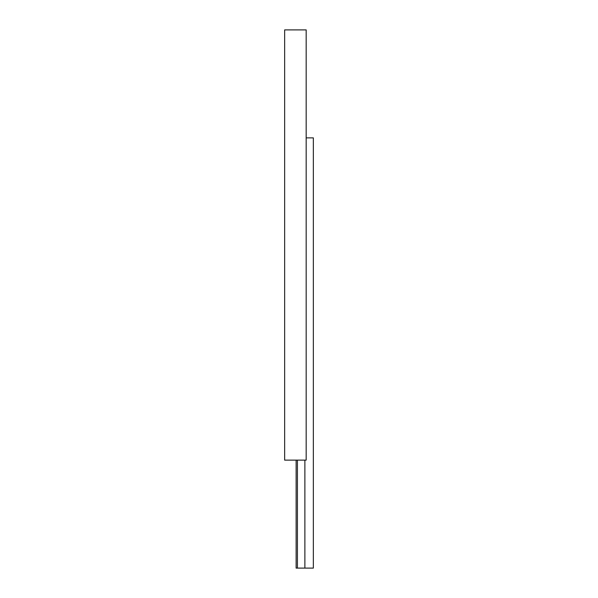<?xml version="1.0" encoding="UTF-8"?>
<svg xmlns="http://www.w3.org/2000/svg" width="598" height="598" viewBox="0 0 598 598"><rect width="100%" height="100%" fill="white"/><g stroke="black" fill="none" stroke-linecap="round" stroke-linejoin="round"><path stroke-width="0.9" d="M306.169 137.869L313.345 137.869L313.345 568.1L296.13 568.1L296.13 460.131M304.875 568.1L304.875 460.131M297.423 568.1L297.423 460.131M284.655 460.131L284.655 29.9L306.169 29.9L306.169 460.131L284.655 460.131"/></g></svg>
